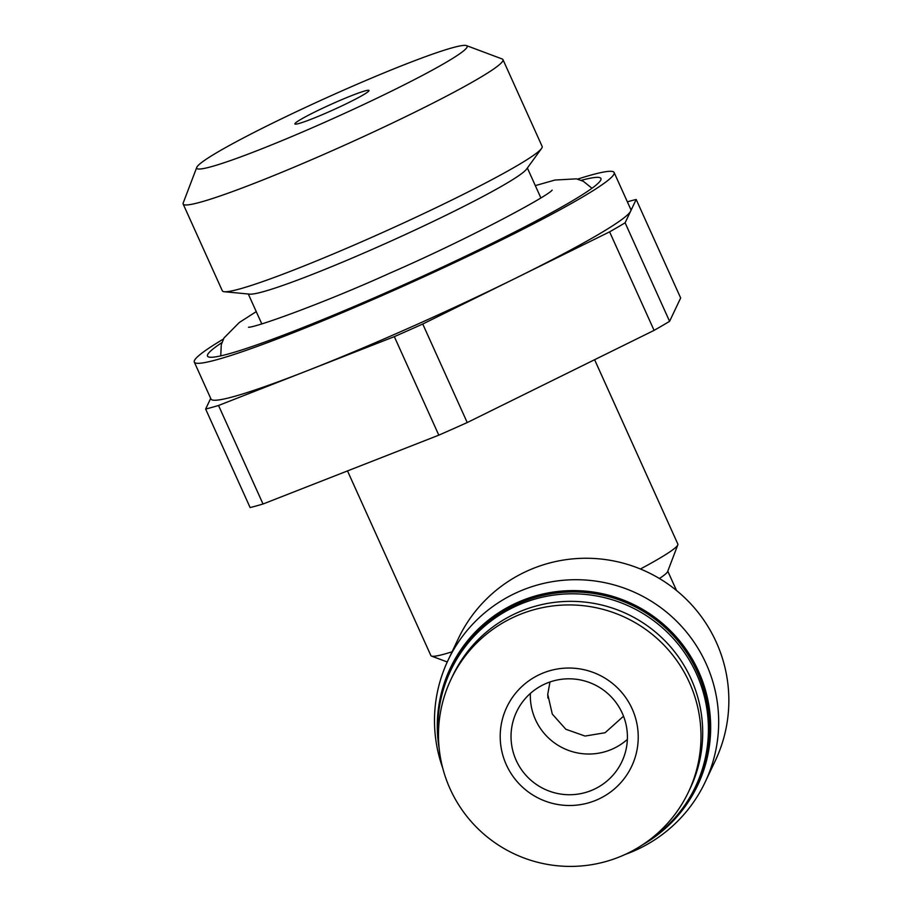 <?xml version="1.0" encoding="UTF-8"?>
<svg xmlns="http://www.w3.org/2000/svg" width="912" height="912" viewBox="0 0 912 912"><rect width="100%" height="100%" fill="white"/><g stroke="black" fill="none" stroke-linecap="round" stroke-linejoin="round"><path stroke-width="1.37" d="M623.523 716.216L605.078 732.735L585.037 736.064L565.839 729.258L552.296 714.085L547.736 694.306L549.982 681.982M294.929 123.644A40.641 2.964 155.7 0 1 332.31 103.786A40.641 2.964 155.7 0 1 368.984 90.482A40.641 2.964 155.7 0 1 368.95 90.778A40.641 2.964 155.7 0 1 331.569 110.626A40.641 2.964 155.7 0 1 294.895 123.929A40.641 2.964 155.7 0 1 294.929 123.644M530.374 693.416A58.254 57.889 -154.6 0 0 627.353 739.415M545.308 683.818A58.254 57.889 -154.6 0 0 527.717 777.195A58.254 57.889 -154.6 0 0 621.859 761.737A58.254 57.889 -154.6 0 0 545.308 683.818M196.764 167.375L183.198 202.988A175.457 12.802 -24.3 0 0 183.152 204.037L222.334 290.825A175.457 12.802 -24.3 0 0 224.295 291.726L249.717 294.143A153.102 11.172 -24.3 0 0 392.137 240.54A153.102 11.172 -24.3 0 0 526.532 169.153L541.534 148.485A175.457 12.802 -24.3 0 0 542.013 147.687A175.457 12.802 -24.3 0 0 542.15 146.433L502.968 59.633A175.457 12.802 -24.3 0 0 502.159 58.972L466.465 45.6A148.36 10.83 -24.3 0 0 328.331 96.957A148.36 10.83 -24.3 0 0 196.844 167.192A148.36 10.83 -24.3 0 0 196.764 167.375A148.36 10.83 -24.3 0 0 325.641 121.889A148.36 10.83 -24.3 0 0 467.035 47.23A148.36 10.83 -24.3 0 0 466.465 45.6M224.295 291.726A175.457 12.802 -24.3 0 0 387.509 230.303A175.457 12.802 -24.3 0 0 541.534 148.485M183.152 204.037A175.457 12.802 -24.3 0 0 341.464 146.593A175.457 12.802 -24.3 0 0 502.831 60.899A175.457 12.802 -24.3 0 0 502.968 59.633M221.924 342.581A215.825 15.743 -24.3 0 0 207.97 356.649A215.825 15.743 -24.3 0 0 393.836 289.218A215.825 15.743 -24.3 0 0 601.031 179.174A215.825 15.743 -24.3 0 0 581.252 180.337M223.417 339.047A230.326 16.804 -24.3 0 0 194.484 360.434A230.326 16.804 -24.3 0 0 194.302 362.087A230.326 16.804 -24.3 0 0 402.135 286.676A230.326 16.804 -24.3 0 0 613.958 174.181A230.326 16.804 -24.3 0 0 614.141 172.528A230.326 16.804 -24.3 0 0 577.604 179.117M194.302 362.087L210.991 399.034A230.326 16.804 -24.3 0 0 306.432 371.059A230.326 16.804 -24.3 0 0 516.169 277.943A230.326 16.804 -24.3 0 0 630.648 211.128A230.326 16.804 -24.3 0 0 630.819 209.475L614.141 172.528M442.708 767.995A142.261 141.36 25.4 0 1 448.054 660.277A142.261 141.36 25.4 0 1 577.786 579.724A142.261 141.36 25.4 0 1 706.127 663.719A142.261 141.36 25.4 0 1 705.124 782.188A142.261 141.36 25.4 0 1 625.085 854.487M448.054 660.277L458.223 638.822A142.261 141.36 25.4 0 1 528.379 570.467A142.261 141.36 25.4 0 1 716.308 642.265A142.261 141.36 25.4 0 1 715.293 760.733L705.124 782.188M439.174 748.57A136.834 135.968 25.4 0 1 534.272 596.277A136.834 135.968 25.4 0 1 698.592 671.403A136.834 135.968 25.4 0 1 642.367 844.934M438.843 744.83A135.489 134.623 25.4 0 1 450.688 670.525A135.489 134.623 25.4 0 1 574.241 593.815A135.489 134.623 25.4 0 1 696.472 673.808A135.489 134.623 25.4 0 1 695.514 786.646A135.489 134.623 25.4 0 1 645.468 842.825M450.688 670.525L451.565 668.678A135.489 134.623 25.4 0 1 575.119 591.956A135.489 134.623 25.4 0 1 697.349 671.95A135.489 134.623 25.4 0 1 696.392 784.787L695.514 786.646M689.415 682.541A131.419 130.587 25.4 0 1 688.48 791.981A131.419 130.587 25.4 0 1 568.621 866.4A131.419 130.587 25.4 0 1 450.061 788.8A131.419 130.587 25.4 0 1 450.995 679.36A131.419 130.587 25.4 0 1 570.855 604.941A131.419 130.587 25.4 0 1 689.415 682.541M450.995 679.36L452.694 675.781A131.419 130.587 25.4 0 1 572.542 601.361A131.419 130.587 25.4 0 1 691.114 678.961A131.419 130.587 25.4 0 1 690.179 788.413L688.48 791.981M632.141 708.829A69.095 68.662 25.4 0 1 597.577 799.573A69.095 68.662 25.4 0 1 506.297 764.712A69.095 68.662 25.4 0 1 540.862 673.968A69.095 68.662 25.4 0 1 632.141 708.829M640.406 568.997A135.489 9.884 -24.3 0 0 677.73 545.045A135.489 9.884 -24.3 0 0 677.81 544.874A135.489 9.884 -24.3 0 0 677.844 544.065L594.601 359.716M347.506 470.923L430.874 655.568A135.489 9.884 -24.3 0 0 431.501 656.081A135.489 9.884 -24.3 0 0 452.078 651.784M659.399 578.504A115.163 8.402 -24.3 0 0 667.573 571.733A115.163 8.402 -24.3 0 0 667.63 571.585L677.81 544.874M627.376 201.826A257.423 18.787 155.7 0 1 636.177 199.466L625.108 222.802L669.59 321.32A257.423 18.787 155.7 0 1 654.086 330.372L467.229 422.552A257.423 18.787 155.7 0 1 438.809 435.161L263.021 504.005A257.423 18.787 155.7 0 1 250.116 507.562L205.633 409.043L210.695 398.373M654.086 330.372L609.604 231.853L422.746 324.022A257.423 18.787 155.7 0 1 394.326 336.642L218.538 405.475A257.423 18.787 155.7 0 1 205.633 409.043M636.177 199.466L680.66 297.985L669.59 321.32M218.538 405.475L263.021 504.005M438.809 435.161L394.326 336.642M422.746 324.022L467.229 422.552M625.108 222.802A257.423 18.787 155.7 0 1 609.604 231.853M547.907 698.068L547.736 694.306M261.79 323.897L248.303 294.006M676.51 590.497L667.789 571.174M447.256 661.987L431.501 656.081M540.862 197.893L527.364 168.002M256.249 311.619L239.332 322.483L223.987 337.964L221.285 344.679L220.75 355.862M552.148 190.129C548.18 196.023 467.4 239.48 390.176 273.019C322.745 303.593 254.3 327.944 248.509 327.226M591.991 188.248L583.27 181.26L576.452 178.843L554.906 180.052L535.321 185.615"/></g></svg>
